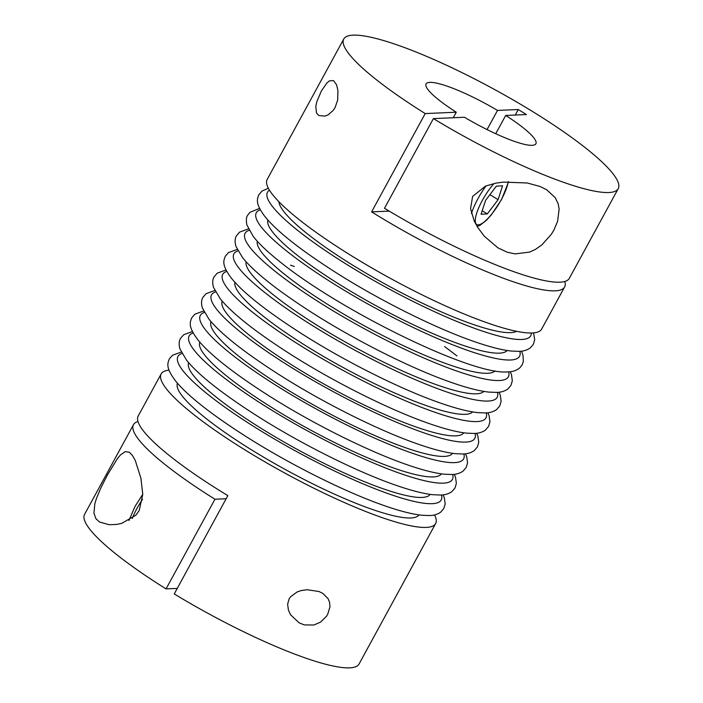 <?xml version="1.0" encoding="UTF-8"?>
<svg xmlns="http://www.w3.org/2000/svg" width="703" height="703" viewBox="0 0 703 703"><rect width="100%" height="100%" fill="white"/><g stroke="black" fill="none" stroke-linecap="round" stroke-linejoin="round"><path stroke-width="1.05" d="M107.559 474.727L117.471 458.567L120.494 454.92L125.283 451.616L129.273 452.231L132.428 455.412L135.257 460.447L140.934 478.321L142.762 494.385L139.238 510.44L135.899 515.158L121.637 523.41L116.223 524.482L109.123 524.71L99.457 521.969L95.933 518.691L93.947 513.234L94.843 503.708L96.513 498.286L101.074 487.451L107.559 474.727M289.17 598.798L290.427 596.9L297.193 591.908L301.429 590.511L307.123 589.72L319.057 591.531L322.914 593.464L328.064 598.64L329.593 602.392L329.953 606.856L327.677 614.334L326.473 616.294L320.489 622.146L313.872 625.02L304.267 624.905L299.126 622.84L290.629 614.826L288.45 610.274L287.615 604.246L289.161 598.807M133.482 424.674A156.303 27.865 -151.4 0 0 214.951 499.227L166.057 588.894A156.303 27.865 -151.4 0 1 84.597 514.341L133.482 424.674A156.303 27.865 -151.4 0 1 137.99 421.528M434.533 514.912A156.303 27.865 -151.4 0 1 435.632 523.55A156.303 27.865 -151.4 0 1 426.22 527.417A156.303 27.865 -151.4 0 1 265.532 462.223A156.303 27.865 -151.4 0 1 161.163 373.899A156.303 27.865 -151.4 0 1 169.01 370.147M435.632 523.55L359.066 663.984A156.303 27.865 -151.4 0 1 349.646 667.85A156.303 27.865 -151.4 0 1 174.239 593.93L227.842 495.624A156.303 27.865 -151.4 0 1 138.192 416.035L161.163 373.899M321.359 91.003L326.886 82.998L329.373 80.907L333.503 80.555L336.57 84.764L337.941 90.555L337.66 100.081L335.059 107.621L333.301 110.318L328.16 114.826L324.918 116.136L318.731 115.503L316.473 112.911L315.796 106.487L316.807 101.742L321.359 91.003M453.268 117.744L456.273 112.216L425.218 113.57L371.615 211.875A156.303 27.865 28.6 0 0 555.203 290.831A156.303 27.865 28.6 0 0 564.614 286.965A156.303 27.865 28.6 0 0 564.817 281.472M425.218 113.57A156.303 27.865 -151.4 0 1 343.749 39.017A156.303 27.865 -151.4 0 1 353.161 35.15A156.303 27.865 -151.4 0 1 513.84 100.344A156.303 27.865 -151.4 0 1 618.218 188.659A156.303 27.865 -151.4 0 1 608.798 192.525A156.303 27.865 -151.4 0 1 433.399 118.605L464.455 117.252A62.523 11.151 -151.4 0 0 532.109 145.319A62.523 11.151 -151.4 0 0 535.879 143.772A62.523 11.151 -151.4 0 0 505.685 115.459L526.433 114.554L518.252 109.519L497.504 110.424L487.065 129.58M564.614 286.965L541.644 329.101A156.303 27.865 -151.4 0 1 532.233 332.967A156.303 27.865 -151.4 0 1 371.553 267.773A156.303 27.865 -151.4 0 1 267.184 179.45L343.749 39.017M553.894 230.066L551.38 234.213L541.811 244.943L535.572 249.319L529.596 252.087L515.114 253.906L507.188 252.21L497.838 247.79L484.209 236.12L477.724 227.421L474.244 221.032L470.544 208.65L472.636 196.401L485.527 186.075L496.09 183.096L503.453 182.095L527.241 182.991L540.053 186.48L546.688 189.766L555.212 197.648L558.138 203.712L559.14 209.055L557.584 221.383L553.894 230.066M618.218 188.659L569.333 278.326A156.303 27.865 -151.4 0 1 559.913 282.193A156.303 27.865 -151.4 0 1 384.506 208.273L433.399 118.605M495.729 133.728L505.685 115.459M456.273 112.216A62.523 11.151 -151.4 0 1 426.088 83.912A62.523 11.151 -151.4 0 1 429.858 82.365A62.523 11.151 -151.4 0 1 497.504 110.424M389.225 211.111L371.615 211.875M214.951 499.227L226.138 498.743M166.057 588.894L177.253 588.402M502.575 185.812L496.318 186.181L485.562 200.408L481.063 214.266L487.328 213.897L498.084 199.67L502.575 185.812M489.912 194.643L498.084 199.67M482.205 210.742L487.328 213.897M515.246 115.046L518.252 109.519M260.33 209.828A149.932 26.732 28.6 0 0 345.656 291.13A149.932 26.732 28.6 0 0 510.527 359.998A149.932 26.732 28.6 0 0 519.833 351.307M475.07 433.408A149.932 26.732 -151.4 0 1 465.764 442.099A149.932 26.732 -151.4 0 1 300.893 373.231A149.932 26.732 -151.4 0 1 215.566 291.93M486.256 412.889A149.932 26.732 -151.4 0 1 476.95 421.58A149.932 26.732 -151.4 0 1 312.079 352.713A149.932 26.732 -151.4 0 1 226.753 271.402M463.875 453.936A149.932 26.732 -151.4 0 1 454.569 462.627A149.932 26.732 -151.4 0 1 289.698 393.759A149.932 26.732 -151.4 0 1 204.371 312.448M497.452 392.362A149.932 26.732 -151.4 0 1 488.146 401.053A149.932 26.732 -151.4 0 1 323.275 332.185A149.932 26.732 -151.4 0 1 237.948 250.874M452.688 474.463A149.932 26.732 -151.4 0 1 443.382 483.154A149.932 26.732 -151.4 0 1 278.511 414.287A149.932 26.732 -151.4 0 1 193.184 332.976M508.638 371.834A149.932 26.732 -151.4 0 1 499.332 380.525A149.932 26.732 -151.4 0 1 334.461 311.657A149.932 26.732 -151.4 0 1 249.134 230.347M441.493 494.991A149.932 26.732 -151.4 0 1 432.196 503.682A149.932 26.732 -151.4 0 1 267.316 434.806A149.932 26.732 -151.4 0 1 181.989 353.504M531.363 332.994A149.932 26.732 -151.4 0 1 521.714 339.479A149.932 26.732 -151.4 0 1 361.061 273.115A149.932 26.732 -151.4 0 1 269.477 190.205M463.725 432.802A137.551 24.526 -151.4 0 1 455.641 435.869A137.551 24.526 -151.4 0 1 315.172 379.04A137.551 24.526 -151.4 0 1 222.227 301.13M452.53 453.321A137.551 24.526 -151.4 0 1 444.445 456.396A137.551 24.526 -151.4 0 1 303.986 399.568A137.551 24.526 -151.4 0 1 211.032 321.658M472.671 411.923A135.547 24.166 -151.4 0 1 465.193 414.339A135.547 24.166 -151.4 0 1 328.644 359.409A135.547 24.166 -151.4 0 1 234.925 282.307M441.343 473.848A137.551 24.526 -151.4 0 1 433.259 476.924A137.551 24.526 -151.4 0 1 292.791 420.095A137.551 24.526 -151.4 0 1 199.845 342.176M483.857 391.404A135.547 24.166 -151.4 0 1 476.388 393.812A135.547 24.166 -151.4 0 1 339.83 338.89A135.547 24.166 -151.4 0 1 246.112 261.78M430.148 494.376A137.551 24.526 -151.4 0 1 422.072 497.443A137.551 24.526 -151.4 0 1 281.604 440.614A137.551 24.526 -151.4 0 1 188.65 362.704M495.053 370.876A135.547 24.166 -151.4 0 1 487.574 373.284A135.547 24.166 -151.4 0 1 351.025 318.362A135.547 24.166 -151.4 0 1 257.307 241.252M142.489 499.332A32.514 9.069 121.6 0 0 137.12 508.199A32.514 9.069 121.6 0 0 132.278 518.419M418.962 514.904A137.551 24.526 -151.4 0 1 410.877 517.97A137.551 24.526 -151.4 0 1 270.409 461.142A137.551 24.526 -151.4 0 1 177.464 383.232M507.127 350.489A136.32 24.306 -151.4 0 1 499.402 353.152A136.32 24.306 -151.4 0 1 361.333 297.492A136.32 24.306 -151.4 0 1 267.896 220.065M516.608 331.306A136.32 24.306 -151.4 0 1 510.589 332.624A136.32 24.306 -151.4 0 1 377.379 279.732A136.32 24.306 -151.4 0 1 278.889 201.699M471.476 213.554A32.514 9.069 -58.4 0 1 477.996 198.615A32.514 9.069 -58.4 0 1 486.098 185.847M493.989 183.527A28.761 8.023 121.6 0 0 482.311 200.452A28.761 8.023 121.6 0 0 478.277 224.881A28.761 8.023 121.6 0 0 501.336 199.626A28.761 8.023 121.6 0 0 508.19 181.796M259.574 208.378L249.908 212.35L247.684 215.206C246.296 216.928 246.024 220.18 246.867 224.969L253.388 236.639C258.695 243.352 266.622 250.98 277.167 259.53C335.77 308.309 471.731 375.754 507.803 371.878C512.549 371.869 516.582 370.481 519.921 367.722L522.153 364.857L523.348 361.439L522.97 355.094L521.45 351.157M214.81 290.48L206.041 293.696L202.921 297.307C201.286 300.067 201.111 303.634 202.394 308.011L209.037 319.267C220.97 334.013 244.767 352.757 280.427 375.49C324.61 403.478 380.086 431.115 418.856 444.401C433.593 449.516 445.737 452.6 455.289 453.672L463.04 453.98C467.346 453.936 471.089 452.802 474.27 450.579L477.39 446.959L478.743 442.372L477.917 436.255L476.687 433.259M226.006 269.952L217.227 273.168L214.116 276.789C212.473 279.539 212.297 283.107 213.58 287.492L220.232 298.74C232.166 313.494 255.962 332.229 291.613 354.962C335.806 382.959 391.272 410.587 430.051 423.874C444.779 428.988 456.924 432.073 466.476 433.145L474.226 433.461C478.532 433.408 482.276 432.275 485.465 430.051L488.576 426.431L489.929 421.853L489.112 415.728L487.882 412.731M203.624 311.007L194.845 314.215L191.734 317.835C190.056 322.211 187.745 326.315 197.851 339.786C209.784 354.54 233.581 373.284 269.231 396.017C313.424 424.006 368.89 451.642 407.67 464.929C422.398 470.035 434.542 473.128 444.094 474.2L451.844 474.507C456.15 474.463 459.894 473.321 463.084 471.098L466.194 467.477L467.557 462.899L466.73 456.774L465.5 453.786M237.192 249.433L228.422 252.641L225.303 256.261C223.633 260.628 221.322 264.741 231.419 278.212C243.352 292.966 267.149 311.71 302.808 334.435C346.992 362.432 402.468 390.068 441.238 403.346C455.975 408.461 468.119 411.554 477.671 412.617L485.421 412.933C489.727 412.881 493.471 411.747 496.652 409.524L499.771 405.903L501.125 401.325L500.299 395.2L499.068 392.212M192.429 331.535L183.659 334.742L180.539 338.363C178.905 341.122 178.729 344.69 180.012 349.066L186.655 360.314C198.589 375.068 222.385 393.812 258.045 416.536C302.237 444.533 357.704 472.17 396.474 485.448C411.211 490.562 423.355 493.655 432.907 494.719L440.658 495.035C444.964 494.982 448.707 493.849 451.888 491.625L455.008 488.005L456.361 483.427L455.535 477.302L454.305 474.314M248.387 228.906L239.609 232.113L236.498 235.733C234.855 238.493 234.679 242.06 235.962 246.437L242.614 257.685C254.548 272.439 278.344 291.183 313.995 313.916C358.187 341.904 413.654 369.541 452.433 382.827C467.161 387.933 479.305 391.026 488.857 392.098L496.608 392.406C500.914 392.362 504.657 391.219 507.847 388.996L510.958 385.376L512.311 380.798L511.494 374.681L510.264 371.685M181.242 352.054L172.463 355.27L169.353 358.89C167.674 363.258 165.363 367.37 175.469 380.841C187.402 395.596 211.199 414.331 246.85 437.064C291.042 465.061 346.509 492.689 385.288 505.975C400.016 511.09 412.16 514.174 421.712 515.246L429.463 515.563C433.769 515.51 437.512 514.376 440.702 512.153L443.813 508.533L445.175 503.954L444.349 497.829L443.118 494.833M268.361 188.255L261.991 191.067L258.88 194.687C257.201 199.054 254.89 203.167 264.996 216.638C276.929 231.392 300.717 250.127 336.377 272.861C380.569 300.858 436.036 328.486 474.815 341.772C489.543 346.887 501.687 349.98 511.239 351.043L518.99 351.359C523.296 351.307 527.039 350.173 530.229 347.95L533.34 344.329L534.693 339.751L533.603 332.871M128.93 520.536L135.073 506.345L142.762 494.279M477.144 226.471L480.044 225.276L486.546 220.171L491.432 214.74L501.564 199.529L508.603 181.778M290.506 265.18L294.372 266.507M444.568 346.5L456.95 355.929"/></g></svg>
